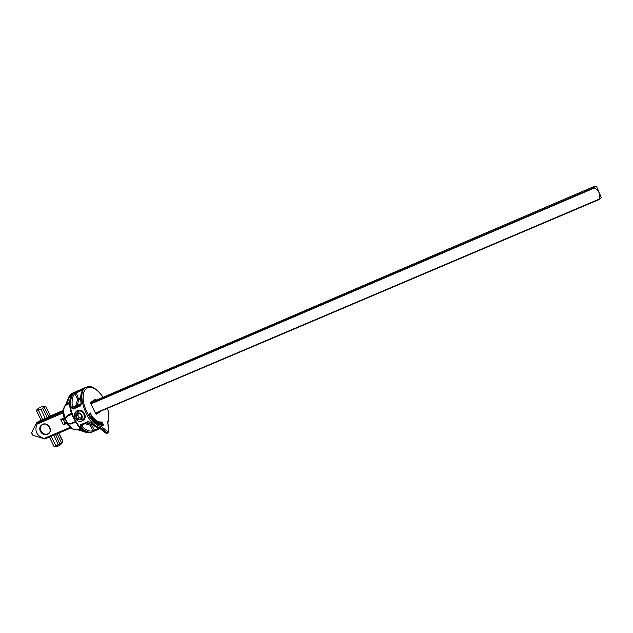 <?xml version="1.0" encoding="UTF-8"?>
<svg xmlns="http://www.w3.org/2000/svg" width="633" height="633" viewBox="0 0 633 633"><rect width="100%" height="100%" fill="white"/><g stroke="black" fill="none" stroke-linecap="round" stroke-linejoin="round"><path stroke-width="0.95" d="M600.923 198.042L599.016 199.181C600.622 194.109 599.047 190.383 594.308 188.017L90.97 403.886M593.287 186.806L93.344 401.48M594.308 188.017L594.11 187.582L595.898 186.426L593.327 186.79L93.352 401.48M596.65 186.68L601.223 197.393M99.104 427.884L99.729 427.94C96.849 427.568 93.866 425.732 90.796 422.417L88.05 421.602L80.739 424.688L80.502 426.761C84.933 431.358 88.937 433.051 92.513 431.841L94.863 430.804L91.437 424.656L90.305 425.234L92.924 430.709C89.49 431.856 85.653 430.226 81.412 425.819L84.854 423.635L90.305 425.234L90.741 424.086L86.128 422.931M80.66 397.643L77.582 399.051L75.952 405.326L77.258 405.365L78.785 399.47L77.582 399.051L74.876 393.552L82.812 389.849M93.518 420.415L93.13 419.196M107.792 422.425L108.472 431.405L107.895 431.833L101.256 426.413L100.6 427.576L107.112 432.877L107.895 433.075L108.472 431.405M89.941 432.561L86.919 432.758L90.329 432.695M79.671 430.226L79.473 429.688L77.028 429.815M66.956 415.921L71.355 413.262M65.523 418.666L65.128 418.318C63.221 412.574 63.292 408.222 65.349 405.278L66.789 403.648L69.567 396.78L71.893 394.604M65.61 418.112L64.764 418.5L65.539 419.6M79.608 430.258L86.816 432.727M70.073 427.354L70.904 428.011M44.777 439.009L43.962 438.487C36.73 435.82 34.388 431.057 36.943 424.197L36.611 422.654L40.947 420.621M66.9 423.691L64.851 422.504L63.442 424.814L65.879 422.891M63.245 413.8L63.316 414.386M64.123 420.106L64.218 418.144L64.431 418.983L60.792 419.394L63.711 420.17L64.431 419.022M63.094 411.767L62.762 413.096L63.173 413.056M41.066 420.288L40.892 420.779L43.02 420.225L63.15 411.331M91.88 416.047L92.355 417.345L91.935 416.047L92.75 417.21L91.809 415.604L91.397 415.881L91.738 418.263L90.764 417.361L91.896 418.872L92.378 417.756L91.674 416.253M90.764 417.361L90.384 417.519L91.516 419.03L91.896 418.872M90.384 417.519L90.875 417.107M91.548 418.002L91.002 416.838L91.429 415.762M93.162 419.877L93.209 418.872L93.929 420.146L93.162 419.877M93.953 418.508L93.985 418.983L93.375 418.358M94.349 418.809L93.368 417.812L92.885 418.635L92.909 419.845L93.977 420.842L94.143 419.537L93.265 418.619L94.095 418.445L93.985 418.983M93.652 420.969L92.529 420.003L92.505 418.793L93.352 417.82M93.486 419.204L93.913 419.632M93.763 419.695L93.89 420.288M95.852 420.375L95.369 422.179L95.187 419.814L95.852 420.375L95.14 419.924M95.591 422.662L94.966 422.662L94.357 420.541L94.934 419.457M95.346 422.504L95.82 422.654L96.169 421.578L95.085 419.307L94.966 422.662M95.274 419.703L95.694 420.439M95.385 422.195L95.472 420.534M97.719 422.575L97.696 423.501L97.031 423.105L96.928 421.151L97.719 422.575L97.34 422.733L96.92 421.214M97.545 424.063L97.023 424.15L96.224 422.053L96.699 420.747M97.395 423.991L98.02 422.757L96.841 420.597L97.023 424.15M97.047 420.977L97.624 422.615M97.332 423.604L97.34 422.733M102.309 422.575L101.897 422.377M102.681 422.425L101.937 421.815L101.699 423.018L103.163 425.392L103.393 424.601L102.783 424.925L102.673 423.532L101.96 423.002L102.087 422.211L102.681 422.425M101.225 422.773L101.684 421.966M102.981 425.471L102.332 425.423L101.462 423.493M101.581 422.44L102.158 423.714M102.245 424.126L102.174 424.727M101.248 423.699L101.454 424.743L100.853 424.68L100.315 422.575L100.916 422.654L101.248 423.699L100.315 422.48M101.264 425.479L99.856 423.738L100.046 422.021M101.343 425.447L101.525 423.73L100.228 421.895L100.236 423.58L101.343 425.447L100.963 425.605M100.449 422.251L101.114 423.754M101.074 424.893L100.876 423.857M99.239 422.559L98.685 422.076M99.634 422.409L98.938 421.507L98.384 422.306L98.977 424.64L99.99 425.004L99.144 424.419L99.357 423.271L98.685 422.448L98.795 421.895L99.634 422.409M98.59 423.477L98.012 422.464L98.431 421.625M99.943 425.02L98.606 424.798L98.78 423.414M90.361 414.267L89.736 413.238L90.115 413.08L91.033 414.583L89.008 414.409L89.213 415.786L90.155 416.308L89.649 414.655L91.231 415.011L89.625 414.694M91.231 415.011L90.115 413.08M89.008 414.409L89.388 414.251L90.155 416.308M89.736 413.238L90.258 412.89M91.255 416.736L91.927 417.835M96.627 400.072L95.274 399.32L91.089 402.018L91.097 404.178L95.369 412.993L96.651 414.196L101.327 410.92M45.774 406.718L43.788 406.924L42.506 408.491L44.081 407.138L48.749 416.68L47.253 417.638L47.926 417.93L47.253 417.638L41.082 420.122L36.461 410.706M50.181 415.723L46.035 406.877L43.788 406.924M42.506 408.491L41.129 409.496L42.846 408.641L47.253 417.638M41.192 409.14L36.5 410.184C38.573 407.573 41.287 406.386 44.65 406.615L45.631 406.639M50.221 415.802L50.893 416.095L50.221 415.802L48.749 416.68L49.421 416.973L51.004 415.928M54.106 446.645L56.226 446.225L58.529 444.508L54.003 446.455L49.429 437.134M58.529 444.508L61.678 443.068L58.212 444.358L53.821 435.401L55.878 434.317M59.826 443.836L55.538 434.539M61.662 443.409L62.802 441.486L61.678 443.068L57.128 433.787M49.263 437.118L53.623 435.267M76.427 413.935C79.995 404.614 90.195 420.083 80.423 419.679M80.905 421.341C86.175 419.426 86.681 415.992 82.417 411.046C76.728 409.171 74.251 411.466 74.987 417.93L75.327 418.54M64.408 418.911L63.711 420.17M63.158 412.819L63.142 411.466M66.805 422.369L67.13 423.35L67.47 422.994M64.748 422.559L63.577 420.17L63.949 419.086M66.338 403.189L65.191 405.373M69.108 396.337L66.378 403.039L66.789 403.648L69.662 402.406M66.148 422.812L65.239 422.393M64.851 422.504L66.117 422.82M41.003 420.217L37.228 422.227M50.371 415.707L46.051 406.9M62.675 441.233L58.703 433.122M62.738 411.141L63.181 410.841M81.309 403.83L81.522 403.34C80.375 396.519 81.143 391.637 83.825 388.694L83.105 388.686L83.034 389.54M83.825 388.694L83.509 388.986C80.81 392.191 80.035 397.065 81.166 403.593M83.105 388.686L73.697 393.109L74.876 393.552C72.249 396.4 71.474 401.085 72.542 407.605L71.244 407.763L73.159 409.116L73.286 408.372L72.542 407.605L75.952 405.326L77.091 405.816L81.206 404.044M75.944 391.811L78.785 399.47L80.66 398.655M90.796 422.417L88.652 421.855M80.739 424.688L81.325 424.957L88.58 421.887M88.05 421.602L88.628 421.871M92.513 431.841L92.924 430.709L99.421 428.05M80.502 426.761L81.412 425.819L81.269 424.98M84.007 388.156L86.072 387.269M75.992 391.653L76.854 391.273M72.027 393.394L73.151 392.887M72.542 393.789L72.93 393.441L72.233 393.425L70.358 394.47L69.155 396.171L69.567 396.78M72.233 393.425L72.154 394.256M97.15 412.692L95.765 413.626L96.952 414.117M90.78 403.142L95.409 400.594M71.482 413.642L67.407 415.612M75.501 422.171L72.344 423.414M92.323 431.912L91.674 432.197M107.839 433.099L106.344 433.201L99.729 427.94L100.6 427.576C87.639 427.251 74.955 391.471 86.207 387.198L72.399 393.22M81.522 403.34L80.763 405.128M93.233 431.532L94.815 430.82M66.9 423.699L66.291 422.955M73.096 392.911L74.995 392.088M65.816 422.915L64.74 422.559M78.547 413.65L77.717 414.837L79.117 417.701L81.277 417.978M82.005 416.862L80.438 419.268L77.471 418.793L76.071 415.913L77.637 413.499L80.605 413.974L82.005 416.862M79.117 417.701L77.471 418.793M80.605 419.608C76.91 421.222 73.745 414.718 77.463 413.159C81.166 411.537 84.339 418.065 80.605 419.608M81.966 421.04L82.978 420.431C87.955 416.807 81.095 407.692 76.276 411.537C71.505 414.647 76.822 423.532 81.966 421.04M77.717 414.837L76.071 415.913M599.016 199.181L95.409 413.072M594.11 187.582L90.851 403.506M599.103 199.569L95.575 413.357L599.119 199.561M102.142 424.743L101.881 424.213M101.668 423.77L101.359 423.153M81.143 403.696L77.258 405.365L73.286 408.372L80.818 405.073M91.603 423.73L90.741 424.086L91.437 424.656L92.244 424.316M85.819 431.856L79.473 429.688L81.198 428.968M87.465 432.363L86.792 432.189L86.919 432.758M101.256 426.413C92.877 425.938 82.14 407.874 83.247 395.878C84.039 383.669 95.488 384.983 102.902 397.382M107.547 408.277C108.916 413.658 108.979 418.152 107.745 421.76M107.8 421.815L108.029 420.882M88.921 386.573L86.207 387.198L89.664 386.597C90.472 386.083 97.64 388.488 102.981 397.342M80.549 428.383L77.281 429.76C74.045 430.274 70.801 428.098 67.533 423.248L67.707 423.168M67.13 423.35C69.907 427.544 72.779 429.72 75.746 429.878L76.601 429.87M64.764 418.5C62.904 412.914 62.96 408.665 64.922 405.745L69.646 403.419M69.385 426.816L69.812 427.544L43.962 438.487M44.816 438.993L70.58 428.09L44.808 439.001M40.449 431.35C37.173 424.838 46.526 420.81 49.706 427.402C52.966 433.945 43.598 437.909 40.449 431.35M64.139 417.954L60.792 419.394L61.029 420.249L63.442 424.814L66.694 423.43M36.943 424.197L62.762 413.096L63.063 413.871M63.023 411.854L36.975 423.129M38.281 409.646L41.129 409.496L45.521 419.149M36.398 410.35L38.328 409.978L43.02 420.225M56.226 446.225L51.123 436.327M64.218 418.144C62.944 414.124 62.802 410.77 63.798 408.095M72.763 429.047L67.691 424.798M50.664 415.81L63.229 410.39L50.664 415.81M44.168 438.724L33.573 435.528C32.022 434.847 31.484 433.66 31.966 431.967L36.374 423.121M94.879 430.796L100.117 428.604L94.855 430.804M107.895 431.833L107.112 432.877L105.679 433.019L99.357 427.995M76.799 391.297L83.944 388.179M71.474 394.786L71.474 393.758L72.249 393.283L70.856 394.09M95.274 399.32L94.934 400.46M90.772 403.063L91.089 402.018M40.678 431.231C42.815 434.555 45.41 435.417 48.456 433.842C53.56 430.448 46.929 421.048 42.007 424.696C39.99 426.325 39.547 428.501 40.678 431.231M44.911 423.991C41.05 424.569 39.768 426.911 41.058 431.018C44.263 435.124 47.238 435.354 49.991 431.706M48.345 433.921C45.339 435.251 42.838 434.325 40.828 431.136C39.697 428.406 40.148 426.231 42.158 424.601L42.007 424.696C48.48 421.048 52.658 431.326 48.456 433.842M71.695 423.691C67.391 425.692 63.142 418.152 67.209 415.731C63.055 418.207 67.351 425.772 71.719 423.683L75.454 422.092L71.735 423.675L71.26 423.335L75.192 421.665M71.735 414.378L67.763 416.079L67.778 415.43L71.537 413.816M68.878 414.322L67.209 415.731M67.763 416.079C63.482 417.701 67.145 425.289 71.26 423.335M108.615 431.761L107.879 421.926M73.697 393.109C70.951 396.076 70.136 400.958 71.244 407.763M73.159 409.116L80.454 405.982M72.93 393.441C62.643 401.947 80.272 438.06 91.753 432.165M596.84 186.743L595.898 186.426M601.295 197.243L600.693 198.54M107.911 422.076C109.161 419.616 109.066 415.003 107.634 408.238M77.226 429.775L79.497 430.218M54.723 446.779C57.714 446.716 60.135 445.505 61.979 443.155L62.881 441.288L58.853 433.059M64.202 418.16L63.308 414.306M51.091 415.96L50.363 415.699M31.713 432.624L32.726 435.164M90.353 422.464C93.312 425.621 96.248 427.433 99.167 427.892M81.325 424.957L88.604 421.879M69.155 396.171L70.382 394.454M66.378 403.039L69.108 396.29M66.33 403.15L65.175 405.389M96.651 414.196L95.907 413.776M90.938 402.161L90.764 402.865M72.534 393.805C68.815 399.162 68.72 406.473 72.241 415.723L77.906 425.542C81.174 429.847 87.868 433.336 89.554 432.568M107.056 433.423L105.98 433.257"/></g></svg>
